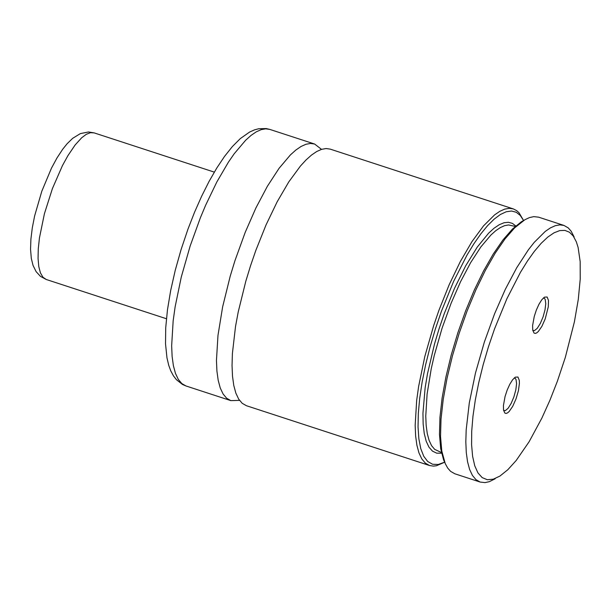 <?xml version="1.0" encoding="UTF-8"?>
<svg xmlns="http://www.w3.org/2000/svg" width="611" height="611" viewBox="0 0 611 611"><rect width="100%" height="100%" fill="white"/><g stroke="black" fill="none" stroke-linecap="round" stroke-linejoin="round"><path stroke-width="0.92" d="M523.36 220.113L519.014 212.758L516.73 210.673L513.324 208.909L330.215 149.122L326.091 148.542L321.562 149.351L316.666 151.543L311.473 155.095L306.027 159.96L300.391 166.093L288.789 181.895L277.165 201.798L266.022 224.963L255.841 250.38L250.548 265.724L245.805 281.236L238.237 311.87L235.51 326.549L232.394 353.563L232.043 365.508L232.501 376.177L233.776 385.419L235.838 393.087L238.664 399.082L242.208 403.313L246.424 405.719L429.525 465.521L433.314 466.109L436.391 465.765L444.243 462.397M514.149 378.041L515.279 378.4L516.028 379.507L516.585 383.716L515.821 389.894L513.889 396.898L511.14 403.451L508.077 408.331L505.266 410.653L503.586 410.386M517.952 377.033L519.319 380.493L519.411 383.372L518.418 390.704L516.028 398.899L512.721 406.33L509.146 411.524L507.481 412.937L506.023 413.448L504.823 413.044L503.533 410.111L503.426 405.551L505.06 396.516L507.153 390.108L509.765 384.304L512.576 379.813L515.241 377.178L517.952 377.033M532.769 330.368L534.449 330.635L537.26 328.313L540.323 323.433L543.08 316.888L545.004 309.876L545.768 303.705L545.211 299.489L544.462 298.382L543.332 298.023M547.143 297.015L544.424 297.16L541.758 299.795L538.948 304.286L536.336 310.09L534.243 316.498L532.609 325.533L532.723 330.093L534.006 333.026L535.205 333.43L536.672 332.919L538.329 331.506L541.904 326.312L545.211 318.881L548.288 306.814L548.502 300.475L547.143 297.015M557.392 381.195L565.32 357.397L574.409 321.806L578.281 299.428L580.229 279.097L580.167 261.569L578.121 247.486L576.364 241.903L573.301 236.09L569.46 232.233L564.908 230.393L559.714 230.599L553.971 232.844L547.762 237.099L541.193 243.293L534.381 251.32L527.43 261.05L520.45 272.33L506.886 298.748L494.559 328.855L488.464 346.743L483.156 364.798L478.749 382.654L475.32 399.93L472.96 416.267L471.707 431.32L471.593 444.777L472.616 456.356L474.755 465.803L477.962 472.945L482.186 477.611L487.318 479.711L493.26 479.2L499.89 476.091L507.794 469.752L516.165 460.518L529.111 441.753L541.888 418.069L549.938 400.205L557.392 381.195M574.119 236.923L571.14 231.179L568.23 227.88L563.976 225.444L559.859 224.863L555.33 225.68L550.442 227.872L545.249 231.416L534.174 242.43L528.408 249.762L516.738 267.717L505.297 289.37L494.582 313.794L484.347 342.068L475.473 373.038L469.301 402.901L466.178 429.915L465.819 441.86L466.277 452.53L467.552 461.771L469.607 469.439L472.433 475.434L475.969 479.658L480.177 482.064L485.042 482.606L489.342 481.667L495.139 478.787M523.566 220.533L520.259 215.439L516.219 212.246L511.514 211.024L506.214 211.773L500.401 214.484L494.169 219.128L487.609 225.619L480.834 233.86L473.937 243.72L467.025 255.054L453.622 281.396L441.44 311.243L435.376 329.008L430.075 346.949L425.638 364.706L422.155 381.928L419.704 398.265L418.321 413.395L418.039 427.013L418.863 438.851L420.773 448.665L423.744 456.264L427.7 461.496L432.573 464.253L438.263 464.482L444.655 462.183M513.324 208.909L509.207 208.328L504.678 209.138L499.79 211.33L494.597 214.881L483.515 225.887L471.921 241.681L460.297 261.592L449.161 284.757L438.973 310.182L433.688 325.526L424.813 356.496L418.642 386.351L416.679 400.32L415.159 425.317L415.625 435.987L416.893 445.22L418.955 452.896L421.773 458.884L425.317 463.115L429.525 465.521M321.516 149.367L314.634 144.036L310.51 143.455L305.974 144.265L301.086 146.457L295.892 150.008L290.446 154.873L279.044 168.346L267.366 186.294L255.917 207.939L245.202 232.363L234.968 260.63L230.225 276.141L222.648 306.775L217.974 335.424L216.454 360.421L216.92 371.091L218.196 380.325L220.258 388L223.084 393.988L226.628 398.219L230.843 400.625L239.543 400.381M523.94 220.304L521.313 221.808L512.408 229.094L502.96 239.94L493.26 254.023L483.607 270.894L474.304 290.049L465.628 310.892L457.853 332.781L451.208 355.037L445.915 376.987L442.12 397.937L439.958 417.26L439.477 434.352L440.699 448.68L443.586 459.823L444.823 462.588M563.976 225.444L538.65 217.18L533.785 216.638L529.485 217.577L524.88 219.731L514.638 227.865L505.037 238.886L495.185 253.191L485.378 270.337L475.923 289.805L467.102 310.984L459.205 333.224L452.453 355.839L447.076 378.14L443.219 399.434L441.02 419.062L440.531 436.43L441.776 450.994L445.243 463.604L447.695 468.057L450.605 471.356L454.851 473.792L480.177 482.064M515.241 226.437L508.604 224.947L504.617 225.658L500.31 227.59L495.735 230.714L490.938 235.006L480.895 246.875L470.615 262.692L460.534 281.77L451.094 303.285L442.074 328.191L434.261 355.472L431.221 368.845L427.097 394.08L425.76 416.099L426.165 425.5L427.28 433.634L429.098 440.394L431.587 445.679L434.704 449.398L441.417 452.499M515.791 225.955L512.369 223.366L508.428 222.289L504.022 222.748L499.21 224.733L494.055 228.216L488.632 233.158L477.237 247.111L465.643 265.869L454.462 288.43L444.273 313.603L439.11 328.672L434.536 343.894L427.486 373.764L425.126 387.893L422.942 413.311L423.163 424.164L424.248 433.52L426.188 441.218L428.945 447.122L432.473 451.132L436.705 453.171L441.585 453.217M186.042 385.992L182.483 384.464L176.419 379.698L173.448 375.849L170.797 370.923L168.766 365.431L166.963 357.809L165.528 343.833L165.718 327.763L167.46 309.876L170.668 290.561L175.242 270.291L181.07 249.624L187.974 229.11L194.535 212.269L201.615 196.276L209.069 181.429L216.752 168.078L224.527 156.424L232.379 146.556L240.291 138.613L249.616 132.037L254.489 129.868L258.82 128.722L266.205 128.57L269.833 129.41L265.709 128.829L261.18 129.639L256.284 131.831L251.09 135.375L245.645 140.247L234.234 153.712L228.399 162.175L216.775 182.078L205.632 205.243L200.393 217.737L190.158 246.004L181.291 276.974L175.128 306.829L173.165 320.79L171.653 345.788L172.119 356.457L173.394 365.691L175.456 373.367L178.282 379.362L181.834 383.586L186.042 385.992L230.843 400.625M46.253 279.494L40.456 276.371L36.133 271.666L33.04 265.418L31.314 258.453L30.55 249.341L30.909 239.092L32.291 227.872L34.628 215.92L41.808 191.228L51.507 168.078L56.968 157.989L62.681 149.267L67.08 143.776L72.686 138.315L80.369 133.603L88.526 131.976L94.132 132.885L90.451 132.694L86.258 134.336L81.668 137.773L75.122 144.99L67.928 155.637L62.482 165.528L52.416 188.578L44.427 213.674L39.448 237.9L38.279 248.792L38.058 258.43L38.776 266.526L40.418 272.85L42.938 277.218L46.253 279.494L166.429 318.743M269.833 129.41L314.634 144.036M443.586 459.823L444.709 462.313M521.313 221.808L523.688 220.456M94.132 132.885L214.308 172.126"/></g></svg>
